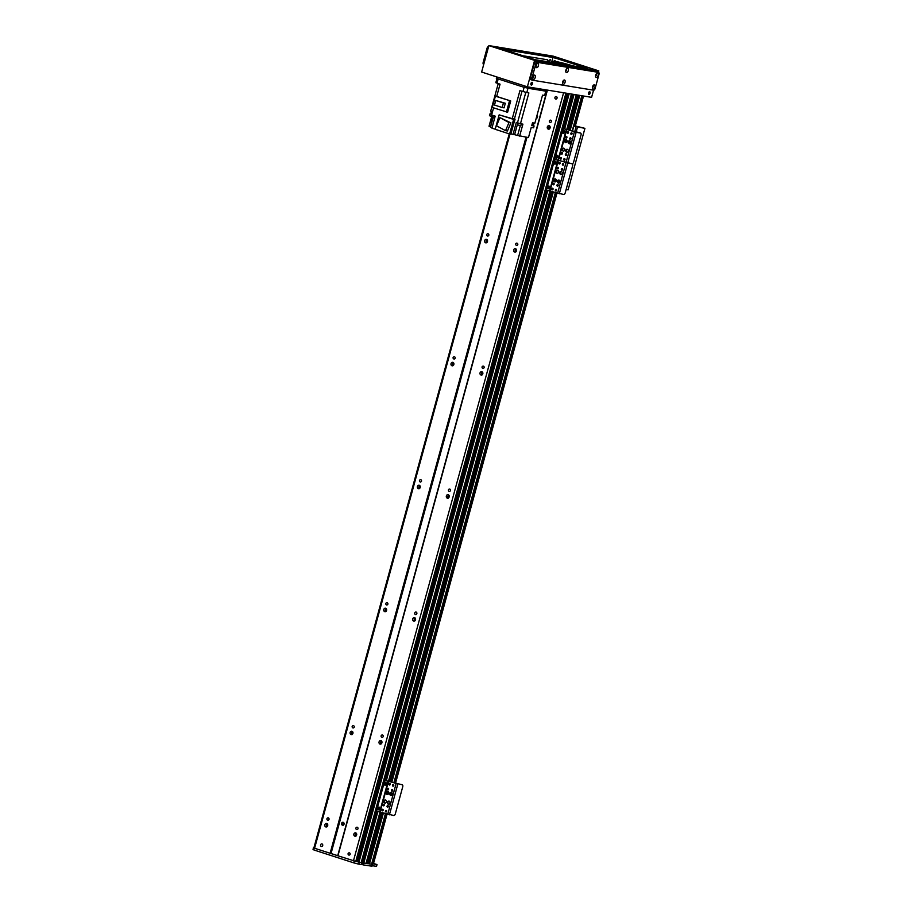 <?xml version="1.0" encoding="UTF-8"?>
<svg xmlns="http://www.w3.org/2000/svg" width="912" height="912" viewBox="0 0 912 912"><rect width="100%" height="100%" fill="white"/><g stroke="black" fill="none" stroke-linecap="round" stroke-linejoin="round"><path stroke-width="1.37" d="M326.906 818.771A1.322 1.106 99.3 0 1 329.05 819.284A1.322 1.106 99.3 0 1 326.906 818.771M355.874 828.13A1.322 1.106 99.3 0 1 358.017 828.643A1.322 1.106 99.3 0 1 355.874 828.13M324.877 824.801A1.756 1.459 99.3 0 1 327.727 825.485A1.756 1.459 99.3 0 1 325.994 826.99A1.756 1.459 99.3 0 1 324.877 824.801M326.827 826.842A1.756 1.459 99.3 0 1 327.305 823.924M327.602 824.391A3.032 2.531 -80.7 0 0 327.26 826.489M355.794 836.201A1.756 1.459 99.3 0 1 356.273 833.294M356.569 833.762A3.032 2.531 -80.7 0 0 356.227 835.859M353.845 834.172A1.756 1.459 99.3 0 1 356.683 834.856A1.756 1.459 99.3 0 1 353.845 834.172M381.022 743.975A1.756 1.459 99.3 0 1 381.501 741.057M381.797 741.536A3.032 2.531 -80.7 0 0 381.455 743.622M379.073 741.935A1.756 1.459 99.3 0 1 381.923 742.63A1.756 1.459 99.3 0 1 380.19 744.124A1.756 1.459 99.3 0 1 379.073 741.935M350.117 732.575A1.756 1.459 99.3 0 1 352.955 733.259A1.756 1.459 99.3 0 1 350.117 732.575M352.055 734.605A1.756 1.459 99.3 0 1 352.534 731.698M352.83 732.165A3.032 2.531 -80.7 0 0 352.488 734.263M414.664 621.004A1.756 1.459 99.3 0 1 415.142 618.085M415.439 618.553A3.032 2.531 -80.7 0 0 415.097 620.65M412.726 618.963A1.756 1.459 99.3 0 1 415.564 619.647A1.756 1.459 99.3 0 1 413.831 621.152A1.756 1.459 99.3 0 1 412.726 618.963M383.758 609.592A1.756 1.459 99.3 0 1 386.597 610.288A1.756 1.459 99.3 0 1 383.758 609.592M385.696 611.633A1.756 1.459 99.3 0 1 386.175 608.726M386.471 609.193A3.032 2.531 -80.7 0 0 386.129 611.279M448.305 498.02A1.756 1.459 99.3 0 1 448.784 495.113M449.08 495.581A3.032 2.531 -80.7 0 0 448.738 497.678M446.367 495.991A1.756 1.459 99.3 0 1 449.206 496.675A1.756 1.459 99.3 0 1 447.473 498.18A1.756 1.459 99.3 0 1 446.367 495.991M417.4 486.62A1.756 1.459 99.3 0 1 420.238 487.316A1.756 1.459 99.3 0 1 417.4 486.62M419.338 488.661A1.756 1.459 99.3 0 1 419.816 485.743M420.113 486.221A3.032 2.531 -80.7 0 0 419.771 488.308M481.946 375.049A1.756 1.459 99.3 0 1 482.425 372.142M482.722 372.609A3.032 2.531 -80.7 0 0 482.38 374.707M480.008 373.019A1.756 1.459 99.3 0 1 482.847 373.703A1.756 1.459 99.3 0 1 480.008 373.019M451.041 363.649A1.756 1.459 99.3 0 1 453.88 364.333A1.756 1.459 99.3 0 1 452.147 365.837A1.756 1.459 99.3 0 1 451.041 363.649M452.979 365.689A1.756 1.459 99.3 0 1 453.458 362.771M453.754 363.238A3.032 2.531 -80.7 0 0 453.412 365.336M515.588 252.077A1.756 1.459 99.3 0 1 516.067 249.17M516.363 249.637A3.032 2.531 -80.7 0 0 516.021 251.723M513.65 250.036A1.756 1.459 99.3 0 1 516.488 250.732A1.756 1.459 99.3 0 1 513.65 250.036M484.682 240.677A1.756 1.459 99.3 0 1 487.521 241.361A1.756 1.459 99.3 0 1 485.788 242.866A1.756 1.459 99.3 0 1 484.682 240.677M486.62 242.706A1.756 1.459 99.3 0 1 487.099 239.799M487.396 240.266A3.032 2.531 -80.7 0 0 487.054 242.364M549.229 129.105A1.756 1.459 99.3 0 1 549.708 126.187M550.004 126.665A3.032 2.531 -80.7 0 0 549.662 128.752M547.291 127.064A1.756 1.459 99.3 0 1 550.13 127.76A1.756 1.459 99.3 0 1 547.291 127.064M343.71 822.624A1.596 1.334 -80.7 0 0 343.277 825.292M341.521 823.433A1.596 1.334 99.3 0 1 344.109 824.06A1.596 1.334 99.3 0 1 341.521 823.433M381.102 735.904A1.322 1.106 99.3 0 1 383.245 736.417A1.322 1.106 99.3 0 1 381.102 735.904M352.146 726.533A1.322 1.106 99.3 0 1 354.278 727.058A1.322 1.106 99.3 0 1 352.146 726.533M414.755 612.921A1.322 1.106 99.3 0 1 416.887 613.445A1.322 1.106 99.3 0 1 415.587 614.574A1.322 1.106 99.3 0 1 414.755 612.921M385.787 603.562A1.322 1.106 99.3 0 1 387.919 604.075A1.322 1.106 99.3 0 1 385.787 603.562M448.396 489.949A1.322 1.106 99.3 0 1 450.528 490.474A1.322 1.106 99.3 0 1 448.396 489.949M419.429 480.59A1.322 1.106 99.3 0 1 421.561 481.103A1.322 1.106 99.3 0 1 419.429 480.59M482.038 366.977A1.322 1.106 99.3 0 1 484.169 367.49A1.322 1.106 99.3 0 1 482.038 366.977M453.07 357.618A1.322 1.106 99.3 0 1 455.202 358.131A1.322 1.106 99.3 0 1 453.07 357.618M515.679 244.006A1.322 1.106 99.3 0 1 517.811 244.519A1.322 1.106 99.3 0 1 515.679 244.006M486.712 234.635A1.322 1.106 99.3 0 1 488.843 235.159A1.322 1.106 99.3 0 1 486.712 234.635M356.535 861.43L566.683 93.263L356.535 861.43L355.919 861.441L337.942 855.798L547.417 90.106M353.468 860.814L563.593 92.75M554.952 97.413A1.322 1.106 99.3 0 1 557.084 97.937A1.322 1.106 99.3 0 1 555.784 99.066A1.322 1.106 99.3 0 1 554.952 97.413M348.053 853.712A1.322 1.106 99.3 0 1 350.185 854.225A1.322 1.106 99.3 0 1 348.053 853.712M549.32 121.034A1.322 1.106 99.3 0 1 551.452 121.547A1.322 1.106 99.3 0 1 549.32 121.034M337.942 855.798L330.121 853.267L526.019 137.165M536.997 115.391A1.596 1.334 99.3 0 1 536.188 118.332M330.121 853.267L314.594 848.251L509.979 134.03M320.602 844.831A1.322 1.106 99.3 0 1 322.745 845.356A1.322 1.106 99.3 0 1 321.446 846.484A1.322 1.106 99.3 0 1 320.602 844.831M562.693 128.866L572.189 94.164L571.448 94.039L361.163 862.627L571.425 94.039M576.27 94.825L566.831 129.333L576.236 94.825L573.625 94.358M568.142 129.743L577.627 95.053L578.333 95.167L568.814 129.96M570.148 130.393L579.724 95.395L582.141 95.749L572.462 131.146M365.974 863.39L363.364 862.946L362.862 864.793L362.246 864.587L376.759 811.224L362.702 862.718L363.364 862.946L362.759 862.741L376.838 811.258M362.691 862.638L362.018 862.421L362.691 862.638M361.882 862.718L361.186 862.627M361.163 862.627A89.456 6.202 -164.7 0 1 358.952 862.205L357.458 861.658L567.663 93.423M357.481 861.555L356.569 861.281M385.73 813.732L371.879 864.337L368.152 863.55M368.072 863.744L366.065 863.208M366.008 863.413L380.065 811.897L366.008 863.413M314.594 848.251L509.5 133.927L314.161 847.955M314.218 847.75L509.249 133.847L313.956 847.658M369.212 863.915L383.165 812.9M388.318 794.078L388.786 792.368M391.601 782.074L553.06 191.885M555.853 181.67L556.32 179.96M566.614 142.318L567.082 140.608M569.897 130.313L579.462 95.35M367.114 863.573L381.159 812.25M389.595 781.424L551.053 191.235M567.891 129.664L577.376 95.008M362.862 864.793L377.454 811.441A1.915 1.049 -72.1 0 1 377.351 811.418A1.915 1.049 -72.1 0 1 376.884 809.423L376.075 809.161A1.915 1.049 107.9 0 0 376.531 811.156A1.915 1.049 107.9 0 0 376.622 811.178L377.26 811.384M377.899 811.509L363.797 863.048L371.914 864.211M372.039 863.755L377.021 864.553L372.221 863.094M313.967 847.601L313.933 849.984L313.021 849.368L313.523 847.522M526.828 137.302L330.896 853.472L337.805 855.695L546.904 91.36M361.87 862.741L361.426 864.587L358.747 864.154L353.822 862.877L354.323 861.042L361.87 862.741L376.097 810.734M357.629 861.726L356.467 861.43M358.747 864.154L359.26 862.307M362.702 862.729L362.246 864.587M362.189 864.485L361.505 864.268M353.822 862.877L313.933 849.984M376.428 866.343L372.13 865.693M371.777 866.183L363.284 864.895M373.544 863.402L387.064 814.165M560.128 162.952A1.117 0.935 -80.7 0 0 560.025 163.59M563.684 164.103A1.117 0.935 -80.7 0 0 563.582 164.741M559.672 172.607A1.596 1.334 99.3 0 1 562.259 173.234A1.596 1.334 99.3 0 1 559.672 172.607M561.473 171.524A1.596 1.334 -80.7 0 0 560.971 174.602M557.312 181.214A1.596 1.334 99.3 0 1 559.9 181.841A1.596 1.334 99.3 0 1 557.312 181.214M559.113 180.131A1.596 1.334 -80.7 0 0 558.611 183.209M553.755 180.063A1.596 1.334 99.3 0 1 556.343 180.69A1.596 1.334 99.3 0 1 553.755 180.063M555.556 178.98A1.596 1.334 -80.7 0 0 555.055 182.058M556.115 171.456A1.596 1.334 99.3 0 1 558.703 172.083A1.596 1.334 99.3 0 1 556.115 171.456M557.916 170.373A1.596 1.334 -80.7 0 0 557.414 173.451M558.201 185.512A0.787 0.65 99.3 0 1 556.936 185.204A0.787 0.65 99.3 0 1 558.201 185.512M557.973 184.657A0.787 0.65 -80.7 0 0 557.745 186.059M558.509 168.218A0.787 0.65 99.3 0 1 557.243 167.911A0.787 0.65 99.3 0 1 558.509 168.218M558.281 167.363A0.787 0.65 -80.7 0 0 558.053 168.754M556.605 190.357A0.787 0.65 99.3 0 1 555.328 190.049A0.787 0.65 99.3 0 1 556.103 189.377A0.787 0.65 99.3 0 1 556.605 190.357M556.377 189.491A0.787 0.65 -80.7 0 0 556.138 190.893L556.468 189.593M560.105 163.373A0.787 0.65 99.3 0 1 558.839 163.066A0.787 0.65 99.3 0 1 560.105 163.373M559.877 162.518A0.787 0.65 -80.7 0 0 559.649 163.921M563.673 164.525A0.787 0.65 99.3 0 1 562.396 164.217A0.787 0.65 99.3 0 1 563.171 163.544A0.787 0.65 99.3 0 1 563.673 164.525M563.434 163.67A0.787 0.65 -80.7 0 0 563.206 165.072M553.048 189.206A0.787 0.65 99.3 0 1 551.771 188.898A0.787 0.65 99.3 0 1 552.547 188.225A0.787 0.65 99.3 0 1 553.048 189.206M552.809 188.351A0.787 0.65 -80.7 0 0 552.581 189.742M562.579 169.529A0.787 0.65 99.3 0 1 561.302 169.222A0.787 0.65 99.3 0 1 562.077 168.549A0.787 0.65 99.3 0 1 562.579 169.529M562.339 168.674A0.787 0.65 -80.7 0 0 562.111 170.077M554.143 184.201A0.787 0.65 99.3 0 1 552.866 183.893A0.787 0.65 99.3 0 1 553.641 183.221A0.787 0.65 99.3 0 1 554.143 184.201M553.903 183.346A0.787 0.65 -80.7 0 0 553.675 184.748M561.781 130.336L562.59 130.61A1.915 1.049 -72.1 0 1 564.14 128.934L563.331 128.672A1.915 1.049 107.9 0 0 561.781 130.336L554.382 157.4A1.915 1.049 107.9 0 0 554.838 159.395A1.915 1.049 107.9 0 0 554.918 159.406A1.915 1.049 107.9 0 0 553.367 161.082L545.969 188.134A1.915 1.049 107.9 0 0 546.425 190.129A1.915 1.049 107.9 0 0 546.505 190.152L547.154 190.369M579.838 132.81A1.915 1.049 107.9 0 0 579.758 132.776A1.915 1.049 107.9 0 0 579.679 132.753L580.488 133.015A1.915 1.049 -72.1 0 1 580.579 133.038A1.915 1.049 -72.1 0 1 581.035 135.033L573.625 162.085A1.915 1.049 -72.1 0 1 572.075 163.761A1.915 1.049 -72.1 0 1 572.166 163.784A1.915 1.049 -72.1 0 1 572.622 165.779L565.223 192.831A1.915 1.049 -72.1 0 1 563.673 194.507L547.325 190.414A1.915 1.049 -72.1 0 1 547.234 190.403A1.915 1.049 -72.1 0 1 546.778 188.408L545.969 188.134M547.736 188.419A1.436 0.787 107.9 0 0 548.477 186.116M554.462 163.829A1.436 0.787 107.9 0 0 555.203 161.527M553.367 161.082L554.177 161.344L546.778 188.408M554.177 161.344A1.915 1.049 -72.1 0 1 555.739 159.68A1.915 1.049 -72.1 0 1 555.647 159.657A1.915 1.049 -72.1 0 1 555.191 157.662L554.382 157.4M580.488 133.015L576.122 132.308L567.72 163.043L572.075 163.761L555.739 159.68L558.007 160.045L549.594 190.79M548.887 186.014A1.436 0.787 -72.1 0 1 548.956 186.037A1.436 0.787 -72.1 0 1 549.263 187.644A1.436 0.787 -72.1 0 1 548.066 188.773A1.436 0.787 -72.1 0 1 547.747 187.211A1.436 0.787 -72.1 0 1 548.887 186.014M555.625 161.424A1.436 0.787 -72.1 0 1 555.682 161.435A1.436 0.787 -72.1 0 1 555.989 163.054A1.436 0.787 -72.1 0 1 554.804 164.171A1.436 0.787 -72.1 0 1 554.473 162.621A1.436 0.787 -72.1 0 1 555.625 161.424M547.325 90.094L546.653 91.337L524.537 87.472L497.097 78.603L496.299 78.261L496.664 76.893M514.311 121.934L515.063 119.164L514.402 119.027A242.82 16.838 15.3 0 1 512.259 118.651L519.931 90.607L526.805 92.579L527.98 88.282L546.265 91.211M498.237 83.596L490.713 111.104A242.82 16.838 15.3 0 0 492.526 111.697M490.086 126.586L489.037 126.244L491.716 116.462M492.503 115.277L492.138 116.599A242.82 16.838 15.3 0 1 489.459 115.71L489.961 113.863L491.842 114.171M491.374 111.321L492.412 112.119M546.254 91.268L545.091 95.509L542.526 95.156L534.865 123.188L532.505 122.812L531.742 125.571L534.101 125.959L533.6 127.805L531.24 127.418L528.458 137.564L517.606 135.466L520.273 125.685M512.259 118.651L499.149 114.855L512.761 119.062A242.82 16.838 15.3 0 1 512.168 118.959L508.736 117.842M532.54 124.499L532.437 124.841A242.82 16.838 15.3 0 1 531.958 124.773M517.822 122.903L514.607 134.691L517.606 135.466M514.607 134.691L513.034 134.429L516.306 122.436L517.492 122.789A242.82 16.838 15.3 0 0 520.456 123.724L522.918 124.135L519.635 136.116M510.925 133.904L513.034 134.429M514.801 119.723L510.845 134.167L509.626 133.973L495.193 129.31L499.149 114.855M495.227 129.208L491.933 128.136L495.205 116.143L491.625 114.992L493.563 107.878M492.035 127.748L490.474 127.247L493.13 117.58M492.605 117.397L490.485 127.213M526.805 92.579L528.88 92.921L520.456 123.724M532.403 123.154L534.181 123.086M532.072 124.385L533.634 124.682L533.965 123.496M531.844 125.206A242.82 16.838 -164.7 0 1 534.101 125.959M517.925 122.926L521.573 124.146L517.902 123.166M517.868 123.644L517.537 124.83L520.695 125.765L521.322 124.591M496.96 78.557L495.832 82.707L500.05 84.178L496.698 96.421L510.709 100.947L507.619 112.233L492.309 107.468L495.398 96.182L510.709 100.947M509.626 133.973L513.581 119.518M507.448 130.986L510.891 122.846L499.936 117.625L508.964 122.539L505.533 130.678L507.448 130.986M510.891 122.846L508.964 122.539M505.533 130.678L496.493 125.765L499.936 117.625M492.628 115.311L495.148 116.36M492.594 115.562L495.034 116.782M492.571 116.029L492.241 117.215L494.703 118.013M496.709 96.398L495.398 96.182M509.523 100.753L506.434 112.039M505.328 103.261L504.074 107.844L502.181 107.536L494.509 105.051L495.763 100.468L505.328 103.261L503.435 102.953L502.181 107.536M495.763 100.468L503.435 102.953M491.762 114.467A242.82 16.838 -164.7 0 1 489.961 113.863M491.351 111.743L491.032 112.928L492.07 113.339M573.83 126.13L584.923 128.364L573.979 125.594M584.923 128.364L568.108 189.856L566.124 189.525M568.085 141.862A1.596 1.334 99.3 0 1 570.661 142.489A1.596 1.334 99.3 0 1 568.085 141.862M569.886 140.779A1.596 1.334 -80.7 0 0 569.384 143.857M565.725 150.469A1.596 1.334 99.3 0 1 568.313 151.096A1.596 1.334 99.3 0 1 565.725 150.469M567.526 149.386A1.596 1.334 -80.7 0 0 567.025 152.464M562.168 149.317A1.596 1.334 99.3 0 1 564.756 149.944A1.596 1.334 99.3 0 1 562.168 149.317M563.969 148.234A1.596 1.334 -80.7 0 0 563.468 151.312M564.528 140.71A1.596 1.334 99.3 0 1 567.104 141.337A1.596 1.334 99.3 0 1 564.528 140.71M566.329 139.627A1.596 1.334 -80.7 0 0 565.828 142.705M566.614 154.766A0.787 0.65 99.3 0 1 565.337 154.459A0.787 0.65 99.3 0 1 566.614 154.766M566.386 153.911A0.787 0.65 -80.7 0 0 566.158 155.314M566.922 137.473A0.787 0.65 99.3 0 1 565.645 137.165A0.787 0.65 99.3 0 1 566.42 136.492A0.787 0.65 99.3 0 1 566.922 137.473M566.694 136.618A0.787 0.65 -80.7 0 0 566.466 138.008M565.018 159.611A0.787 0.65 99.3 0 1 563.741 159.304A0.787 0.65 99.3 0 1 564.517 158.631A0.787 0.65 99.3 0 1 565.018 159.611M564.779 158.756A0.787 0.65 -80.7 0 0 564.551 160.147M568.518 132.639A0.787 0.65 99.3 0 1 567.253 132.331A0.787 0.65 99.3 0 1 568.518 132.639M567.959 133.072L568.313 131.795A0.787 0.65 -80.7 0 0 568.062 133.175M572.075 133.779A0.787 0.65 99.3 0 1 570.809 133.471A0.787 0.65 99.3 0 1 572.075 133.779M571.847 132.924A0.787 0.65 -80.7 0 0 571.619 134.326M561.461 158.46A0.787 0.65 99.3 0 1 560.185 158.152A0.787 0.65 99.3 0 1 560.96 157.48A0.787 0.65 99.3 0 1 561.461 158.46M561.222 157.605A0.787 0.65 -80.7 0 0 560.994 158.996M570.992 138.784A0.787 0.65 99.3 0 1 569.715 138.476A0.787 0.65 99.3 0 1 570.49 137.803A0.787 0.65 99.3 0 1 570.992 138.784M570.752 137.929A0.787 0.65 -80.7 0 0 570.524 139.331M562.544 153.455A0.787 0.65 99.3 0 1 561.279 153.148A0.787 0.65 99.3 0 1 562.544 153.455M562.316 152.6A0.787 0.65 -80.7 0 0 562.088 154.003M563.331 128.672L579.679 132.753M556.149 157.673A1.436 0.787 107.9 0 0 556.89 155.371M562.875 133.084A1.436 0.787 107.9 0 0 563.616 130.781M562.59 130.61L555.191 157.662M559.307 193.789L567.72 163.043L558.007 160.045L566.409 129.299L564.14 128.934M557.3 155.279A1.436 0.787 -72.1 0 1 557.369 155.291A1.436 0.787 -72.1 0 1 557.677 156.898A1.436 0.787 -72.1 0 1 556.48 158.027A1.436 0.787 -72.1 0 1 556.16 156.476A1.436 0.787 -72.1 0 1 557.3 155.279M564.026 130.678A1.436 0.787 -72.1 0 1 564.095 130.69A1.436 0.787 -72.1 0 1 564.403 132.308A1.436 0.787 -72.1 0 1 563.206 133.426A1.436 0.787 -72.1 0 1 562.886 131.875A1.436 0.787 -72.1 0 1 564.026 130.678M576.122 132.308L566.409 129.299M565.03 159.178A1.117 0.935 -80.7 0 0 564.927 159.828M561.473 158.027A1.117 0.935 -80.7 0 0 561.37 158.677M389.777 793.622A1.596 1.334 99.3 0 1 392.365 794.249A1.596 1.334 99.3 0 1 389.777 793.622M391.579 792.539A1.596 1.334 -80.7 0 0 391.077 795.617M387.429 802.229A1.596 1.334 99.3 0 1 390.005 802.856A1.596 1.334 99.3 0 1 388.432 804.224A1.596 1.334 99.3 0 1 387.429 802.229M389.23 801.146A1.596 1.334 -80.7 0 0 388.717 804.224M383.872 801.078A1.596 1.334 99.3 0 1 386.449 801.705A1.596 1.334 99.3 0 1 384.875 803.073A1.596 1.334 99.3 0 1 383.872 801.078M385.673 799.995A1.596 1.334 -80.7 0 0 385.16 803.073M386.221 792.471A1.596 1.334 99.3 0 1 388.808 793.098A1.596 1.334 99.3 0 1 387.235 794.466A1.596 1.334 99.3 0 1 386.221 792.471M388.022 791.388A1.596 1.334 -80.7 0 0 387.52 794.466M388.307 806.539A0.787 0.65 99.3 0 1 387.041 806.231A0.787 0.65 99.3 0 1 388.307 806.539M388.079 805.684A0.787 0.65 -80.7 0 0 387.851 807.074M388.615 789.233A0.787 0.65 99.3 0 1 387.349 788.926A0.787 0.65 99.3 0 1 388.615 789.233M388.387 788.378A0.787 0.65 -80.7 0 0 388.159 789.781M386.711 811.372A0.787 0.65 99.3 0 1 385.445 811.064A0.787 0.65 99.3 0 1 386.711 811.372M386.483 810.517A0.787 0.65 -80.7 0 0 386.255 811.908M390.222 784.4A0.787 0.65 99.3 0 1 388.945 784.092A0.787 0.65 99.3 0 1 389.72 783.419A0.787 0.65 99.3 0 1 390.222 784.4M389.983 783.545A0.787 0.65 -80.7 0 0 389.755 784.936M393.779 785.551A0.787 0.65 99.3 0 1 392.502 785.243A0.787 0.65 99.3 0 1 393.277 784.571A0.787 0.65 99.3 0 1 393.779 785.551M393.539 784.696A0.787 0.65 -80.7 0 0 393.311 786.087L393.642 784.787M383.154 810.221A0.787 0.65 99.3 0 1 381.889 809.913A0.787 0.65 99.3 0 1 383.154 810.221M382.926 809.366A0.787 0.65 -80.7 0 0 382.698 810.768M392.684 790.544A0.787 0.65 99.3 0 1 391.419 790.237A0.787 0.65 99.3 0 1 392.684 790.544M392.456 789.689A0.787 0.65 -80.7 0 0 392.228 791.092M384.248 805.216A0.787 0.65 99.3 0 1 382.972 804.908A0.787 0.65 99.3 0 1 384.248 805.216M384.009 804.361A0.787 0.65 -80.7 0 0 383.781 805.763M383.473 782.108L384.294 782.371A1.915 1.049 -72.1 0 1 385.844 780.695L385.024 780.433A1.915 1.049 107.9 0 0 383.473 782.108L376.075 809.161M385.024 780.433L402.192 784.776A1.915 1.049 -72.1 0 1 402.272 784.799A1.915 1.049 -72.1 0 1 402.728 786.794L395.329 813.846A1.915 1.049 -72.1 0 1 393.779 815.522L377.431 811.441M377.842 809.434A1.436 0.787 107.9 0 0 378.583 807.143M384.568 784.844A1.436 0.787 107.9 0 0 385.32 782.542M384.294 782.371L376.884 809.423M402.192 784.776L385.844 780.695M379.004 807.04A1.436 0.787 -72.1 0 1 379.061 807.052A1.436 0.787 -72.1 0 1 379.369 808.659A1.436 0.787 -72.1 0 1 378.184 809.788A1.436 0.787 -72.1 0 1 377.853 808.237A1.436 0.787 -72.1 0 1 379.004 807.04M385.73 782.439A1.436 0.787 -72.1 0 1 385.787 782.462A1.436 0.787 -72.1 0 1 386.107 784.069A1.436 0.787 -72.1 0 1 384.91 785.198A1.436 0.787 -72.1 0 1 384.579 783.636A1.436 0.787 -72.1 0 1 385.73 782.439M386.722 810.939A1.117 0.935 -80.7 0 0 386.62 811.589M383.165 809.788A1.117 0.935 -80.7 0 0 383.063 810.437L383.188 809.936M588.502 92.978A1.436 0.787 -72.1 0 1 589.722 91.736A1.436 0.787 -72.1 0 1 590.041 93.343A1.436 0.787 -72.1 0 1 588.844 94.472A1.436 0.787 -72.1 0 1 588.502 92.978M588.616 94.312A1.436 0.787 107.9 0 0 589.528 93.184A1.436 0.787 107.9 0 0 589.448 91.736M530.921 83.551A1.436 0.787 -72.1 0 1 532.152 82.308A1.436 0.787 -72.1 0 1 532.46 83.927A1.436 0.787 -72.1 0 1 531.263 85.044A1.436 0.787 -72.1 0 1 530.921 83.551M531.035 84.884A1.436 0.787 107.9 0 0 531.947 83.756A1.436 0.787 107.9 0 0 531.867 82.308M552.512 57.422L556.799 58.539L556.97 57.923L552.683 56.806L552.512 57.422L501.212 49.031M498.875 48.256L552.683 56.806M498.944 48.017L535.025 59.679L587.864 68.332M586.313 68.081L556.799 58.539M556.97 57.923L587.966 67.944M519.943 55.085L520.558 54.572L520.752 55.347M549.719 60.135L550.392 59.462L549.913 60.956L549.719 60.135M549.708 60.705L550.084 59.531M553.436 56.647L554.621 56.932L553.436 56.647M563.24 64.581L564.425 64.866L563.24 64.581M493.768 46.888L494.954 47.162L493.768 46.888M533.406 59.702L534.592 59.975L533.406 59.702M593.074 69.472L594.259 69.745L593.074 69.472M523.602 51.767L524.788 52.052L523.602 51.767M554.108 61.868A0.787 0.65 99.3 0 1 554.815 60.58A0.787 0.65 99.3 0 1 555.248 61.492M554.906 60.625A0.787 0.65 -80.7 0 0 554.336 61.674M522.975 56.065A3.192 1.756 -72.1 0 1 523.807 55.894L547.189 59.725A3.192 1.756 -72.1 0 1 547.325 59.759A3.192 1.756 -72.1 0 1 548.283 61.856M547.77 61.765A3.192 1.756 107.9 0 0 547.04 59.702M551.771 61.617L552.9 57.502M534.614 60.386L488.878 45.6L481.639 72.037L527.375 86.822L534.614 60.386L598.819 70.897L598.432 72.344L537.373 62.369A1.915 1.049 107.9 0 0 535.823 64.045L531.947 78.181A1.915 1.049 107.9 0 0 532.403 80.176A1.915 1.049 107.9 0 0 532.494 80.199L593.564 90.197L591.592 97.333L527.375 86.822M488.878 45.6L553.094 56.111L598.819 70.897M565.725 71.125A1.083 0.593 107.9 0 0 566.386 69.107M565.862 70.247A2.2 1.208 -72.1 0 1 566.819 68.617A2.2 1.208 -72.1 0 1 568.37 69.255A2.2 1.208 -72.1 0 1 567.435 72.162A2.2 1.208 -72.1 0 1 565.793 71.774A2.2 1.208 -72.1 0 1 565.862 70.247M565.759 70.748A1.083 0.593 107.9 0 0 566.192 69.415M592.367 87.689A1.083 0.593 107.9 0 0 593.028 85.671M592.504 86.811A2.2 1.208 -72.1 0 1 593.461 85.181A2.2 1.208 -72.1 0 1 595.012 85.819A2.2 1.208 -72.1 0 1 594.077 88.726A2.2 1.208 -72.1 0 1 592.435 88.339A2.2 1.208 -72.1 0 1 592.504 86.811M592.401 87.324A1.083 0.593 107.9 0 0 592.834 85.979M535.891 66.245A1.083 0.593 107.9 0 0 536.541 64.216M536.028 65.356A2.2 1.208 -72.1 0 1 536.986 63.726A2.2 1.208 -72.1 0 1 538.525 64.376A2.2 1.208 -72.1 0 1 537.59 67.271A2.2 1.208 -72.1 0 1 535.96 66.895A2.2 1.208 -72.1 0 1 536.028 65.356M535.925 65.869A1.083 0.593 107.9 0 0 536.347 64.535M595.57 76.004A1.083 0.593 107.9 0 0 596.22 73.986M595.696 75.126A2.2 1.208 -72.1 0 1 596.653 73.496A2.2 1.208 -72.1 0 1 598.204 74.146A2.2 1.208 -72.1 0 1 597.269 77.041A2.2 1.208 -72.1 0 1 595.639 76.654A2.2 1.208 -72.1 0 1 595.696 75.126M595.593 75.639A1.083 0.593 107.9 0 0 596.026 74.305M532.699 77.919A1.083 0.593 107.9 0 0 533.349 75.901M532.825 77.041A2.2 1.208 -72.1 0 1 533.782 75.411A2.2 1.208 -72.1 0 1 535.333 76.061A2.2 1.208 -72.1 0 1 534.398 78.956A2.2 1.208 -72.1 0 1 532.768 78.58A2.2 1.208 -72.1 0 1 532.825 77.041M532.722 77.554A1.083 0.593 107.9 0 0 533.155 76.22M562.533 82.81A1.083 0.593 107.9 0 0 563.183 80.78M562.67 81.92A2.2 1.208 -72.1 0 1 563.627 80.29A2.2 1.208 -72.1 0 1 565.166 80.94A2.2 1.208 -72.1 0 1 564.232 83.836A2.2 1.208 -72.1 0 1 562.601 83.459A2.2 1.208 -72.1 0 1 562.67 81.92M562.567 82.433A1.083 0.593 107.9 0 0 562.989 81.1M532.323 80.142L530.966 79.709A1.915 1.049 -72.1 0 1 530.887 79.686A1.915 1.049 -72.1 0 1 530.431 77.691L534.295 63.544A1.915 1.049 -72.1 0 1 535.846 61.879L596.915 71.866A1.915 1.049 -72.1 0 1 597.007 71.888A1.915 1.049 -72.1 0 1 597.086 71.923M593.564 90.197A1.915 1.049 107.9 0 0 595.114 88.521L598.979 74.374A1.915 1.049 107.9 0 0 598.523 72.379A1.915 1.049 107.9 0 0 598.443 72.356L596.915 71.866M554.485 61.492A1.083 0.901 99.3 0 1 554.861 60.637M531.445 82.582L530.852 84.417M589.027 92.009L588.434 93.833M483.622 64.41L483.713 64.421A1.915 1.049 -72.1 0 1 483.622 64.41A1.915 1.049 -72.1 0 1 483.166 62.404L487.031 48.268A1.915 1.049 -72.1 0 1 488.581 46.592L488.604 46.603M562.579 63.418L559.444 62.563L562.579 63.418M562.225 64.068L560.23 63.532L562.225 64.068M561.199 63.43L556.263 62.084L561.199 63.43M568.757 64.946L563.821 63.601L568.757 64.946M563.445 64.33L568.678 65.197M554.268 61.902A15.014 1.037 15.3 0 0 551.384 61.742L551.258 62.244A15.014 1.037 15.3 0 0 551.281 62.347M551.384 61.742A15.014 1.037 15.3 0 0 552.729 62.586M572.725 65.858A12.198 0.844 15.3 0 0 566.386 63.977A12.198 0.844 15.3 0 0 554.359 61.56L554.108 62.483A12.198 0.844 15.3 0 0 554.599 62.882M554.359 61.56A12.198 0.844 15.3 0 0 559.398 63.669M331.045 853.507L526.965 137.324M337.725 855.673L546.812 91.36M572.93 94.278L563.513 128.695L572.896 94.278M546.676 190.22L385.206 780.455M385.263 780.467L546.733 190.232M563.57 128.706L572.975 94.289M384.328 780.672L545.992 189.707M554.211 159.657L554.405 158.962M562.624 128.911L572.132 94.153M358.952 862.205L569.202 93.674M358.667 862.125L568.906 93.628M355.919 861.441L566.09 93.161M355.771 861.407L565.942 93.138M314.093 847.704L509.375 133.893M371.56 864.325L385.423 813.629M390.496 795.093L391.168 792.653M393.072 785.677L393.3 784.856M393.859 782.804L555.317 192.614M555.898 190.483L556.126 189.662M558.03 182.674L558.703 180.245M568.803 143.332L569.464 140.893M571.379 133.916L571.596 133.095M572.166 131.043L581.822 95.737M369.463 863.983L383.416 812.98M391.852 782.154L553.31 191.965M368.551 863.698L382.516 812.695M387.497 794.455L388.295 791.559M390.94 781.869L552.398 191.668M555.032 182.047L555.83 179.14M565.793 142.694L566.591 139.787M569.248 130.097L578.778 95.236M368.482 863.675L382.436 812.672M387.429 794.42L388.227 791.502M390.872 781.846L552.33 191.645M554.963 182.012L555.761 179.094M565.736 142.66L566.534 139.741M569.179 130.074L578.71 95.224M368.072 863.755L382.071 812.546M387.11 794.17L387.862 791.422M388.33 789.678L388.603 788.686M389.652 784.833L390.005 783.556M390.507 781.721L551.965 191.531L390.541 781.732M552.49 189.639L552.832 188.362L552.512 189.673M554.644 181.75L555.397 179.003L554.667 181.784M565.406 142.397L566.158 139.65L565.429 142.432M566.637 137.917L566.899 136.925M367.365 863.641L381.41 812.33M386.722 792.904L386.905 792.243M389.834 781.504L551.293 191.315M554.257 180.496L554.439 179.835M565.018 141.143L565.201 140.482M366.464 863.356L380.498 812.045M388.934 781.219L550.392 191.018M567.23 129.447L576.692 94.894M366.396 863.333L380.429 812.022M388.865 781.196L550.324 190.996M567.161 129.436L576.612 94.882M566.842 129.413L388.523 781.094L549.959 190.882M386.335 780.649L547.781 190.494M564.642 128.877L574.058 94.46M378.047 809.275L378.617 807.211M384.773 784.685L385.343 782.61M385.901 780.569L547.348 190.426M547.941 188.26L548.5 186.185M554.667 163.67L555.237 161.595M556.343 157.514L556.913 155.439M563.08 132.924L563.639 130.849M564.197 128.809L573.614 94.392M371.754 866.286L372.256 864.439M376.405 866.4L376.918 864.553M583.475 96.011L575.324 125.822M556.901 193.127L395.443 783.317M387.019 814.142L373.532 863.425M583.121 95.954L574.97 125.765M556.571 193.013L395.113 783.214M392.32 793.429L391.807 795.287M386.677 814.04L373.179 863.368M582.688 95.874L574.537 125.685M556.149 192.877L394.691 783.077M392.012 792.87L391.271 795.583M386.255 813.903L372.757 863.265M516.466 249.945L516.01 251.621M482.824 372.928L482.368 374.593M449.183 495.9L448.727 497.564M415.541 618.872L415.085 620.536M381.9 741.844L381.444 743.508M356.672 834.081L356.216 835.745M516.443 249.842L515.998 251.461M482.801 372.814L482.357 374.433M449.16 495.786L448.715 497.405M415.519 618.769L415.074 620.377M381.877 741.741L381.433 743.36M356.638 833.967L356.193 835.586M574.412 131.864L557.597 193.344M497.097 78.603L497.485 77.167M524.537 87.472L524.936 86.036M546.653 91.337L547.006 90.037M527.113 88.133L527.467 86.845M544.601 95.498L545.786 91.189M514.402 119.027L521.995 91.28M525.802 92.374L517.492 122.789M522.952 91.588L524.115 87.335M497.029 83.209L498.191 78.956M576.065 126.791L574.685 131.864M577.501 127.144L576.122 132.172M554.918 159.406L555.568 159.623M397.826 784.069L389.413 814.815M396.116 783.625L387.703 814.37M388.113 781.06L379.7 811.805M388.535 781.174L380.133 811.919M535.823 64.045L534.295 63.544M535.846 61.879L537.373 62.369M530.431 77.691L531.947 78.181M483.166 62.404L484.192 62.734M488.057 48.598L487.031 48.268M385.172 780.455L546.653 190.209M361.426 864.587L376.143 810.802M384.397 780.626L546.026 189.776M357.458 861.658L567.629 93.412M390.746 795.401L391.522 792.551M392.012 790.772L392.274 789.792M394.155 782.906L555.613 192.706M557.528 185.74L557.791 184.76M558.281 182.981L559.056 180.131M569.042 143.629L569.829 140.779M570.308 139.012L570.581 138.031M571.596 134.303L571.949 133.027M368.106 863.755L382.105 812.558M387.133 794.192L387.896 791.411M388.375 789.644L388.626 788.743M389.686 784.867L390.028 783.579M566.683 137.883L566.922 136.982M567.982 133.106L568.336 131.818M568.837 129.971L578.356 95.167M362.167 864.553L362.68 862.706M372.472 864.451L371.971 866.286M377.021 864.553L376.519 866.4M395.5 783.34L556.958 193.139M575.369 125.822L583.532 96.011M356.193 835.483L356.626 833.91M381.421 743.257L381.854 741.684M415.063 620.274L415.496 618.712M448.704 497.302L449.137 495.729M482.345 374.33L482.779 372.757M515.987 251.359L516.42 249.785M547.234 190.403L546.425 190.129M555.647 159.657L554.838 159.395M579.758 132.776L580.579 133.038M377.351 811.418L376.531 811.156M401.462 784.537L402.272 784.799M597.007 71.888L598.523 72.379M530.887 79.686L532.403 80.176"/></g></svg>
